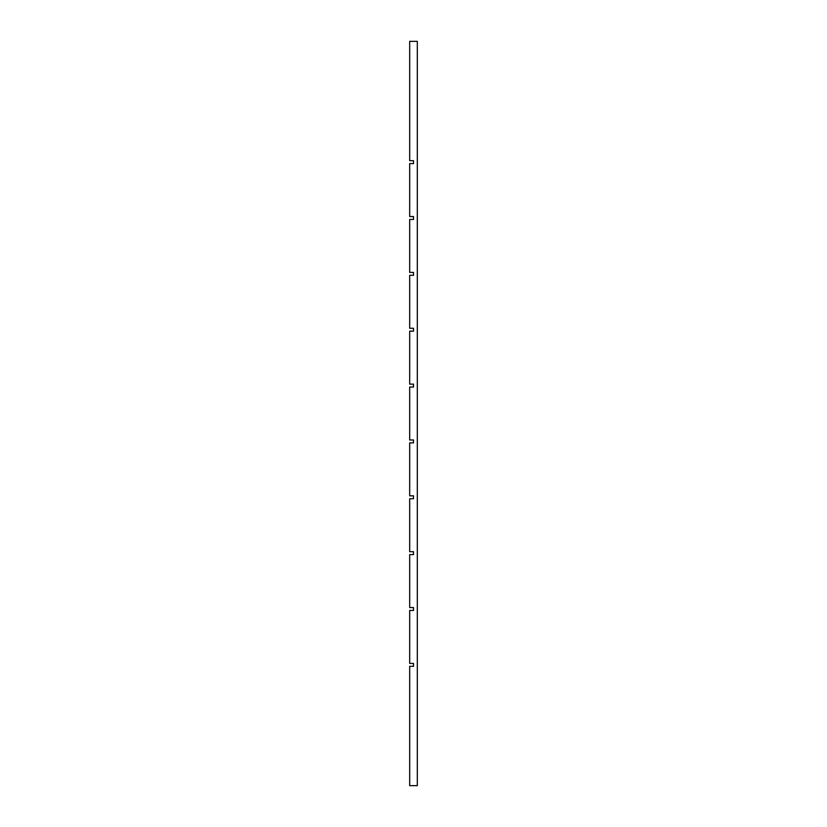 <?xml version="1.0" encoding="UTF-8"?>
<svg xmlns="http://www.w3.org/2000/svg" width="827" height="827" viewBox="0 0 827 827"><rect width="100%" height="100%" fill="white"/><g stroke="black" fill="none" stroke-linecap="round" stroke-linejoin="round"><path stroke-width="1.24" d="M409.685 785.65L417.315 785.65L417.315 41.35L409.685 41.35L409.685 160.686L413.5 160.686L413.5 163.591L409.685 163.591L409.685 216.55L413.5 216.55L413.5 219.455L409.685 219.455L409.685 272.403L413.5 272.403L413.5 275.308L409.685 275.308L409.685 328.257L413.5 328.257L413.5 331.162L409.685 331.162L409.685 384.121L413.5 384.121L413.5 387.026L409.685 387.026L409.685 439.974L413.5 439.974L413.5 442.879L409.685 442.879L409.685 495.838L413.5 495.838L413.5 498.743L409.685 498.743L409.685 551.692L413.5 551.692L413.5 554.597L409.685 554.597L409.685 607.545L413.5 607.545L413.5 610.45L409.685 610.45L409.685 663.409L413.5 663.409L413.5 666.314L409.685 666.314L409.685 785.65"/></g></svg>
